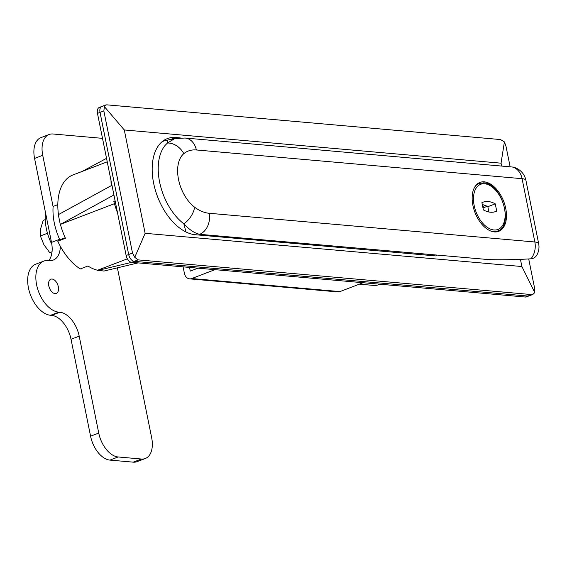 <?xml version="1.0" encoding="UTF-8"?>
<svg xmlns="http://www.w3.org/2000/svg" width="567" height="567" viewBox="0 0 567 567"><rect width="100%" height="100%" fill="white"/><g stroke="black" fill="none" stroke-linecap="round" stroke-linejoin="round"><path stroke-width="0.85" d="M138.1 262.89L103.981 271.047L97.581 270.246A50.697 29.803 -111 0 1 87.913 266.008L80.252 268.942A50.697 29.803 -111 0 1 57.784 241.209L65.446 238.275A50.697 29.803 -111 0 1 60.421 224.383L113.924 194.963M111.968 185.274L58.309 214.68L60.265 224.369M58.458 214.595A50.697 29.803 -111 0 1 72.895 174.976L107.241 161.822M107.617 270.175A50.697 29.803 -111 0 1 106.312 270.487M510.123 166.769L506.012 146.385L504.403 141.878L501.051 163.176L501.604 165.933M520.442 259.36L521.888 266.533L145.131 233.313L124.293 129.963L104.378 106.617L103.853 110.934L132.508 253.045L134.762 257.305L145.131 233.313M501.051 163.176L124.293 129.963M436.781 255.221A3.381 1.984 -111 0 1 436.108 255.83A3.381 1.984 -111 0 1 435.548 255.908L195.31 234.724A50.867 29.902 69 0 1 155.33 190.101A50.867 29.902 69 0 1 167.308 138.617A50.867 29.902 69 0 1 175.706 137.512L180.285 137.916M97.581 270.246L127.377 258.828M114.449 203.681L60.421 224.383M111.217 185.685A59.145 34.764 -111 0 1 111.012 180.526M525.354 297.03L531.733 294.585L532.888 294.422L529.018 295.903A6.761 3.976 -111 0 1 527.905 296.052L134.216 261.344A6.761 3.976 -111 0 1 128.681 254.512A6.761 3.976 69 0 0 134.216 261.344L527.905 296.052A6.761 3.976 69 0 0 529.018 295.903L526.467 296.881A6.761 3.976 69 0 1 525.354 297.03L131.664 262.323A6.761 3.976 69 0 1 126.129 255.49L97.474 113.379A6.761 3.976 69 0 1 99.289 107.439L101.84 106.461A6.761 3.976 69 0 0 100.026 112.401L128.681 254.512L132.508 253.045M103.853 110.934L100.026 112.401A6.761 3.976 -111 0 1 101.84 106.461A6.761 3.976 69 0 1 102.953 106.312M521.888 266.533L534.787 292.565L534.667 288.497L528.706 258.949M504.403 141.878L500.477 139.553L106.787 104.845L105.71 104.98L104.378 106.617M531.733 294.585L138.043 259.877L131.664 262.323M532.888 294.422L534.787 292.565M134.762 257.305L138.043 259.877M115.122 200.916L113.839 201.405A59.145 34.764 -111 0 0 117.532 212.852M97.63 270.487L131.75 262.33M106.539 158.356L82.073 171.461M380.088 284.223L378.912 284.669A3.381 0.751 168.6 0 1 374.248 285.463L359.684 284.18A3.381 0.751 168.6 0 1 359.393 284.138M57.784 241.209L60.343 239.614M183.814 153.657A16.897 13.402 -129.8 0 0 167.57 142.99A50.024 1.772 78.1 0 1 167.57 140.099L174.608 138.617L185.055 138.022A16.897 13.14 95 0 1 185.062 138.022A16.897 13.14 95 0 1 196.345 149.964C191.476 149.575 187.301 150.808 183.814 153.657A31.532 18.534 69 0 0 178.534 179.484A31.532 18.534 69 0 0 194.609 207.196A16.897 9.944 127.1 0 1 183.878 223.837A47.621 27.989 -111 0 1 159.596 181.993A47.621 27.989 -111 0 1 167.57 142.99L174.686 138.603M482.673 206.445L485.246 205.452M482.971 207.933L487.173 206.324M494.36 231.91A26.195 15.394 69 0 0 498.684 231.343A26.195 15.394 69 0 0 504.85 204.829A26.195 15.394 69 0 0 484.268 181.851A26.195 15.394 69 0 0 479.937 182.425A26.195 15.394 69 0 0 473.771 208.932A26.195 15.394 69 0 0 494.36 231.91M200.895 234.54C195.381 233.739 189.704 230.167 183.878 223.837A50.024 1.772 78.1 0 0 185.99 231.988M201.15 235.241L200.64 233.852A16.897 13.14 95 0 0 209.103 213.27L534.851 241.989A16.897 3.771 -11.4 0 1 538.65 243.541L525.885 180.235A16.897 3.771 168.6 0 0 522.087 178.683L534.851 241.989A16.897 13.14 95 0 1 530.981 258.8C518.054 259.651 504.148 259.934 489.264 259.643L200.838 234.419M185.062 138.022L512.483 167.031A14.926 10.178 -113.7 0 1 514.007 167.336A16.897 16.897 0 0 1 525.885 180.235M538.65 243.541A16.897 16.897 0 0 1 537.211 254.413A14.926 10.178 -113.7 0 1 530.981 258.8M57.827 204.63L53.107 206.438A45.629 26.819 69 0 0 59.833 239.813L65.205 237.75M45.254 219.592L43.234 220.365L40.668 228.607L40.377 235.971L43.921 244.753L49.747 252.662L51.845 253.229M49.747 252.662L52.036 251.783M40.377 235.971L47.472 233.257M183.106 266.859L184.41 273.358A7.775 6.046 -85 0 0 189.605 278.851A7.775 6.046 -85 0 0 191.781 278.532L214.928 269.665M191.781 278.532L339.945 291.594L363.093 282.727M189.541 267.426L190.285 271.104L197.954 268.163M339.945 291.594A7.775 6.046 95 0 1 337.769 291.913L189.605 278.851M488.237 201.554A32.787 19.271 69 0 0 482.822 202.27A32.787 19.271 69 0 0 481.915 202.667L483.375 209.925A32.787 19.271 69 0 0 495.799 211.498A32.787 19.271 69 0 0 496.713 211.101L495.246 203.837A32.787 19.271 69 0 0 488.237 201.554M488.917 212.008L487.84 206.679A32.787 19.271 69 0 0 482.304 204.595M494.856 211.81L496.713 211.101M487.84 206.679L495.246 203.837M97.474 113.379L100.026 112.401L128.681 254.512L126.129 255.49M45.551 212.908A37.181 21.851 69 0 0 51.831 244.32M50.031 289.34A7.605 4.472 69 0 0 48.918 286.427M55.027 293.586A7.605 4.472 69 0 0 56.282 293.415A7.605 4.472 69 0 0 58.068 285.718A7.605 4.472 69 0 0 52.093 279.049A7.605 4.472 69 0 0 50.839 279.212A7.605 4.472 69 0 0 49.046 286.909A7.605 4.472 69 0 0 55.027 293.586M102.507 138.355L52.993 133.989A23.658 13.906 69 0 0 49.081 134.507A23.658 13.906 69 0 0 42.731 155.294L53.085 206.65M59.726 239.586A23.658 13.906 -111 0 1 59.797 239.954M60.35 246.298A23.658 13.906 -111 0 1 53.312 260.055A23.658 13.906 -111 0 1 49.407 260.572L48.351 260.48A27.039 15.89 69 0 0 43.886 261.068A27.039 15.89 69 0 0 37.514 288.433A27.039 15.89 69 0 0 58.77 312.155L59.826 312.247A23.658 13.906 -111 0 1 79.203 336.16L98.743 433.053A23.658 13.906 69 0 0 118.113 456.967L141.396 459.022A23.658 13.906 69 0 0 145.308 458.505A23.658 13.906 69 0 0 151.658 437.717L117.397 267.837M49.081 134.507L40.916 137.639A23.658 13.906 69 0 0 34.566 158.427L51.498 242.4A23.658 13.906 -111 0 1 48.783 260.515M43.886 261.068L35.714 264.201A27.039 15.89 69 0 0 29.342 291.566A27.039 15.89 69 0 0 50.598 315.287L51.654 315.38A23.658 13.906 -111 0 1 71.031 339.293L90.571 436.186A23.658 13.906 69 0 0 109.941 460.099L133.224 462.155A23.658 13.906 69 0 0 137.136 461.637L145.308 458.505M430.282 255.441L431.962 254.796M170.632 139.454L175.706 137.512M428.411 255.278L430.091 254.633M194.609 207.196C199.393 210.775 204.226 212.802 209.103 213.27M512.483 167.031A16.897 13.14 95 0 1 522.087 178.683L196.345 149.964M495.197 231.953L497.422 231.102A25.515 14.997 -111 0 1 493.205 231.662A25.515 14.997 -111 0 1 492.262 231.534M475.033 186.571A25.515 14.997 -111 0 1 479.158 183.446L483.75 182.836C501.738 183.134 514.319 225.992 497.422 231.102M484.657 183.793A24.168 14.203 69 0 0 474.175 205.552A24.168 14.203 69 0 0 493.97 229.975A24.168 14.203 69 0 0 504.446 208.217A24.168 14.203 69 0 0 484.657 183.793M42.731 155.294L34.566 158.427M59.599 239.295L51.498 242.4M58.77 312.155L50.598 315.287M59.826 312.247L51.654 315.38M79.203 336.16L71.031 339.293M98.743 433.053L90.571 436.186M118.113 456.967L109.941 460.099M141.396 459.022L133.224 462.155M105.71 104.98L101.84 106.461M167.57 140.099A50.024 50.024 0 0 0 162.375 141.488M429.304 255.356L430.984 254.711M479.158 183.446L476.932 184.296"/></g></svg>
